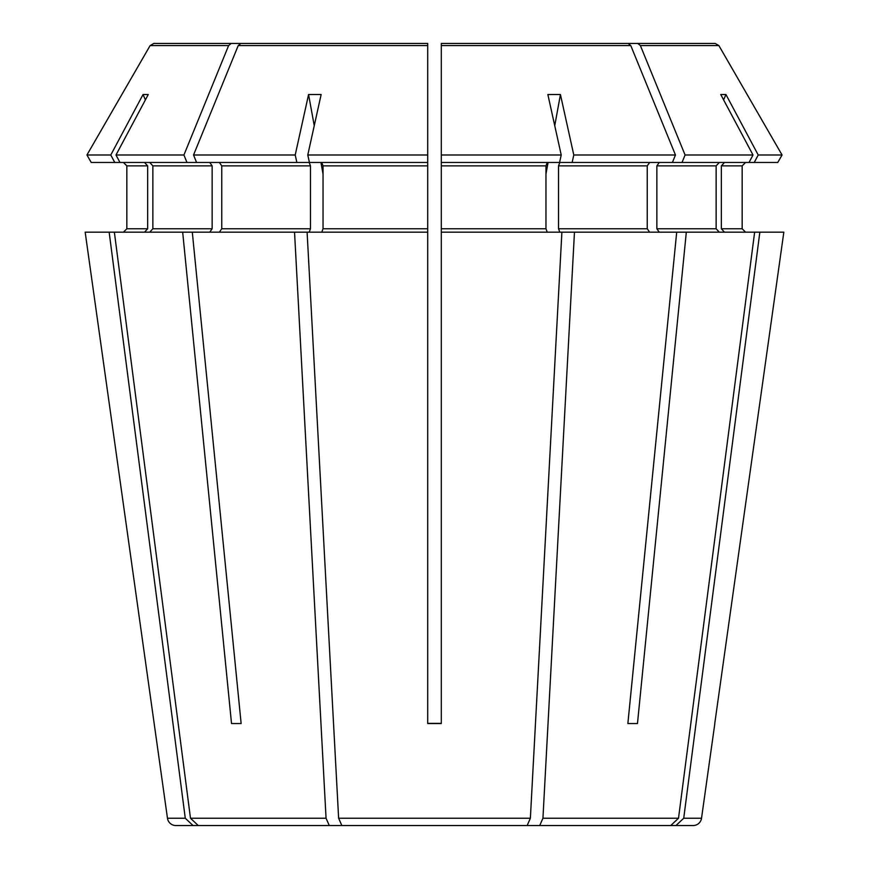 <?xml version="1.0" encoding="UTF-8"?>
<svg xmlns="http://www.w3.org/2000/svg" width="869" height="869" viewBox="0 0 869 869"><rect width="100%" height="100%" fill="white"/><g stroke="black" fill="none" stroke-linecap="round" stroke-linejoin="round"><path stroke-width="1.3" d="M314.252 125.712L308.571 94.525L295.21 154.997L296.861 162.47L309.179 162.47L310.483 165.87L310.483 228.775L309.179 232.175M464.22 43.45L628.168 43.45L441.3 43.45L441.3 723.54L427.7 723.54L427.7 232.175L294.537 232.175L326.06 818.229L329.286 825.55L539.714 825.55L542.94 818.229L574.463 232.175L686.325 232.175L637.477 723.54L627.863 723.54L637.477 723.54M323.04 174.039L320.933 162.47M296.861 162.47L119.976 162.47L115.99 154.997L148.251 94.525L143.048 94.525L110.787 154.997L86.933 154.997L91.245 162.47L119.976 162.47M219.357 162.47L221.758 165.87L221.758 228.775L219.357 232.175M294.537 232.175L192.299 232.175L241.137 723.54L231.523 723.54L241.137 723.54M192.299 232.175L182.675 232.175L231.523 723.54M182.675 232.175L114.36 232.175L190.485 818.229L198.262 825.55L329.286 825.55M395.156 43.45L153.802 43.45L150.131 45.579L86.933 154.997L91.245 162.47M231.208 43.45L228.612 45.579L183.924 154.997L115.99 154.997M183.924 154.997L186.976 162.47M149.718 162.47L152.857 165.87L152.857 228.775L149.718 232.175M209.733 162.47L212.145 165.87L212.145 228.775L209.733 232.175M110.787 154.997L114.773 162.47M123.431 162.47L126.831 165.87L126.831 228.775L123.431 232.175M144.515 162.47L147.654 165.87L147.654 228.775L144.515 232.175M114.36 232.175L85.173 232.175L167.467 818.229A8.505 8.505 0 0 0 175.886 825.55L266.533 825.55M109.157 232.175L185.271 818.229L193.059 825.55L185.271 818.229L167.467 818.229M385.662 43.45L153.802 43.45M228.601 45.579L150.12 45.579L86.933 154.997M147.654 165.87L126.831 165.87L126.831 228.775L147.654 228.775M427.7 45.579L238.225 45.579L240.832 43.45L427.7 43.45L427.7 45.579L427.7 43.45L240.832 43.45L427.7 43.45L427.7 154.997L307.778 154.997L309.429 162.47L427.7 162.47L427.7 232.175M441.3 43.45L441.3 45.579L441.3 43.45L628.168 43.45L630.775 45.579L675.463 154.997L573.79 154.997L572.139 162.47L559.821 162.47L558.517 165.87L558.517 228.775L559.821 232.175M637.792 43.45L473.844 43.45L715.198 43.45L637.792 43.45L640.388 45.579L685.076 154.997L682.024 162.47L572.139 162.47M715.198 43.45L718.869 45.579L782.067 154.997L758.213 154.997L754.227 162.47L682.024 162.47M714.839 723.54L701.533 818.229L683.729 818.229L675.941 825.55L602.467 825.55M686.325 232.175L759.843 232.175L683.729 818.229L675.941 825.55L693.114 825.55A8.505 8.505 0 0 0 701.533 818.229M640.399 45.579L718.88 45.579L782.067 154.997L777.755 162.47L754.227 162.47M723.595 99.881L725.952 94.525L720.749 94.525L753.01 154.997L685.076 154.997M725.952 94.525L758.213 154.997M724.485 162.47L721.346 165.87L721.346 228.775L724.485 232.175M745.569 162.47L742.169 165.87L742.169 228.775L745.569 232.175M714.752 723.54L783.827 232.175L759.843 232.175M659.267 162.47L656.855 165.87L656.855 228.775L659.267 232.175M719.282 162.47L716.143 165.87L716.143 228.775L719.282 232.175M754.64 232.175L678.515 818.229L670.738 825.55L539.714 825.55M676.701 232.175L627.863 723.54M554.748 125.712L560.429 94.525L547.861 94.525L561.222 154.997L441.3 154.997M560.429 94.525L573.79 154.997M675.463 154.997L672.41 162.47M649.643 162.47L647.242 165.87L647.242 228.775L649.643 232.175M441.3 232.175L574.463 232.175M561.222 154.997L559.571 162.47L441.3 162.47M547.253 162.47L545.96 165.87L545.96 228.775L547.253 232.175M307.778 154.997L321.139 94.525L308.571 94.525M238.225 45.579L193.537 154.997L196.59 162.47M295.21 154.997L193.537 154.997M321.747 162.47L323.04 165.87L323.04 228.775L321.747 232.175M338.628 818.229L341.854 825.55L527.146 825.55L530.372 818.229L338.628 818.229L307.105 232.175M427.7 723.388L441.3 723.388M427.7 154.997L427.7 162.47M545.96 174.039L548.067 162.47M561.895 232.175L530.372 818.229M782.067 154.997L777.755 162.47M145.405 99.881L143.048 94.525M753.01 154.997L749.024 162.47M310.483 165.87L221.758 165.87M310.483 228.775L221.758 228.775M326.06 818.229L190.485 818.229M212.145 165.87L152.857 165.87M212.145 228.775L152.857 228.775M742.169 165.87L721.346 165.87M742.169 228.775L721.346 228.775M716.143 165.87L656.855 165.87M716.143 228.775L656.855 228.775M678.515 818.229L542.94 818.229M630.775 45.579L441.3 45.579M647.242 165.87L558.517 165.87M647.242 228.775L558.517 228.775M545.96 165.87L441.3 165.87M545.96 228.775L441.3 228.775M427.7 165.87L323.04 165.87M427.7 228.775L323.04 228.775"/></g></svg>
